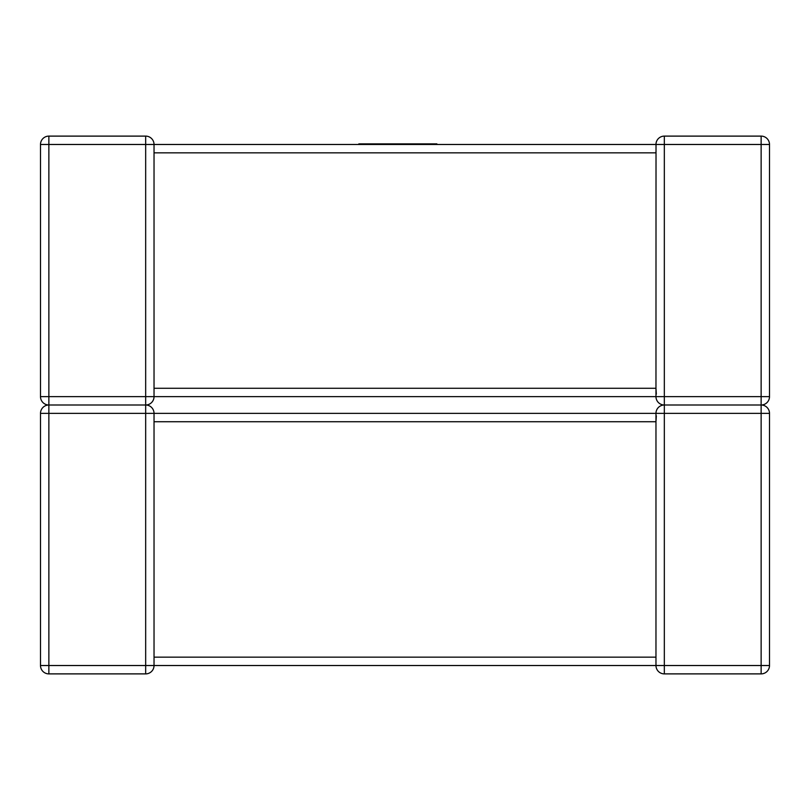 <?xml version="1.0" encoding="UTF-8"?>
<svg xmlns="http://www.w3.org/2000/svg" width="810" height="810" viewBox="0 0 810 810"><rect width="100%" height="100%" fill="white"/><g stroke="black" fill="none" stroke-linecap="round" stroke-linejoin="round"><path stroke-width="1.21" d="M154.032 420.38L154.032 413.363L145.668 413.363L145.668 405A8.363 8.363 0 0 1 154.032 413.363A8.363 8.363 0 0 0 145.668 405A8.363 8.363 0 0 1 154.032 413.363L655.968 413.363L154.032 413.363A8.363 8.363 0 0 0 145.668 405A8.363 8.363 0 0 0 154.032 396.637L40.5 396.637A8.363 8.363 0 0 0 48.863 405L48.863 413.363L40.5 413.363A8.363 8.363 0 0 1 48.863 405L145.668 405A8.363 8.363 0 0 0 154.032 396.637L655.968 396.637L154.032 396.637L154.032 144.474L655.968 144.474L154.032 144.474A8.363 8.363 0 0 0 145.668 136.11L48.863 136.11A8.363 8.363 0 0 0 40.5 144.474L40.5 396.637A8.363 8.363 0 0 0 48.863 405A8.363 8.363 0 0 0 40.5 413.363L40.5 665.526A8.363 8.363 0 0 0 48.863 673.89A8.363 8.363 0 0 1 40.5 665.526A8.363 8.363 0 0 0 48.863 673.89A8.363 8.363 0 0 1 40.5 665.526L145.668 665.526L145.668 413.363L48.863 413.363L48.863 673.89L145.668 673.89A8.363 8.363 0 0 0 154.032 665.526L154.032 665.526A8.363 8.363 0 0 1 145.668 673.89L145.668 665.526L154.032 665.526L154.032 657.811M154.032 389.62L154.032 388.921M655.968 152.189L655.968 152.837L154.032 152.837L154.032 152.189M656.019 145.385L655.968 388.274L154.032 388.274M154.032 421.078L154.032 657.163L655.968 657.163L655.968 421.726L154.032 421.726M656.019 664.615L655.968 665.526L154.032 665.526M769.5 665.526L761.137 665.526L761.137 413.363L664.332 413.363L664.332 665.526L761.137 665.526L761.137 673.89A8.363 8.363 0 0 0 769.5 665.526L769.5 413.363L769.5 665.526A8.363 8.363 0 0 1 761.137 673.89L664.332 673.89A8.363 8.363 0 0 1 655.968 665.526L655.968 657.811M769.5 413.363A8.363 8.363 0 0 0 761.137 405A8.363 8.363 0 0 1 769.5 413.363A8.363 8.363 0 0 0 761.137 405A8.363 8.363 0 0 0 769.5 396.637L769.5 144.474L769.5 396.637A8.363 8.363 0 0 1 761.137 405A8.363 8.363 0 0 1 769.5 413.363L761.137 413.363L761.137 405A8.363 8.363 0 0 0 769.5 396.637A8.363 8.363 0 0 1 761.137 405L664.332 405A8.363 8.363 0 0 0 655.968 413.363L655.978 413.829M655.968 413.647L655.968 413.363A8.363 8.363 0 0 1 664.332 405A8.363 8.363 0 0 1 655.968 396.637L655.978 396.171M656.333 415.813L655.968 421.726L655.968 413.363L664.332 413.363L664.332 405A8.363 8.363 0 0 1 655.968 396.637L655.968 396.353M769.5 144.474L761.137 144.474L761.137 136.11A8.363 8.363 0 0 1 769.5 144.474A8.363 8.363 0 0 0 761.137 136.11L664.332 136.11A8.363 8.363 0 0 0 655.968 144.474L761.137 144.474L761.137 396.637L664.332 396.637L664.332 136.11M656.333 394.186L655.968 388.274L655.968 396.637L664.332 396.637L664.332 405M358.83 144.474L358.83 143.876L436.894 143.876L436.894 144.474M154.032 144.474L145.668 144.474L145.668 405M664.332 673.89A8.363 8.363 0 0 1 655.968 665.526L664.332 665.526L664.332 673.89M48.863 405L48.863 144.474L145.668 144.474L145.668 136.11M769.5 396.637L761.137 396.637L761.137 405M40.5 144.474A8.363 8.363 0 0 1 48.863 136.11L48.863 144.474L40.5 144.474M655.968 658.52L655.968 657.163M655.968 421.726L655.968 421.078M655.968 151.48L655.968 152.837M655.968 388.274L655.968 388.921"/></g></svg>
